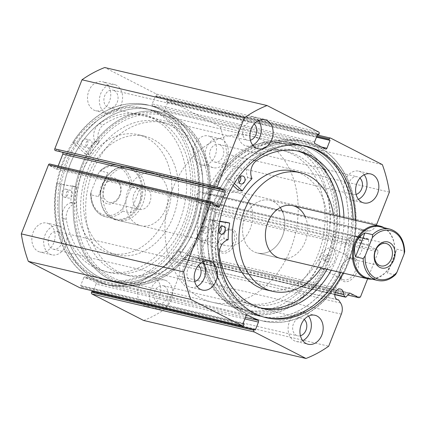 <?xml version="1.0" encoding="UTF-8"?>
<svg xmlns="http://www.w3.org/2000/svg" width="426" height="426" viewBox="0 0 426 426"><rect width="100%" height="100%" fill="white"/><g stroke="black" fill="none" stroke-linecap="round" stroke-linejoin="round"><path stroke-width="0.32" stroke-dasharray="2.13 1.6" d="M73.038 142.422L85.173 153.866A71.493 54.847 -76.8 0 1 94.78 141.751L94.844 141.395A12.466 9.564 -76.8 0 1 99.327 123.748L103.555 124.727A80.626 61.855 -76.8 0 1 146.358 115.563A80.626 61.855 -76.8 0 1 157.316 119.599A80.626 61.855 -76.8 0 1 186.215 215.492A80.626 61.855 -76.8 0 1 109.604 272.576A80.626 61.855 -76.8 0 1 98.646 268.545A80.626 61.855 -76.8 0 1 66.312 219.284L62.084 218.293A12.466 9.564 -76.8 0 1 70.679 202.744L70.87 202.451A71.493 54.847 -76.8 0 1 72.431 186.215L56.871 183.462A92.075 70.636 103.2 0 0 93.198 279.637A92.075 70.636 103.2 0 0 105.717 284.238A92.075 70.636 103.2 0 0 193.196 219.055A92.075 70.636 103.2 0 0 160.197 109.546A92.075 70.636 103.2 0 0 147.684 104.94A92.075 70.636 103.2 0 0 73.038 142.422L77.266 143.413L89.401 154.856A71.493 54.847 -76.8 0 1 99.008 142.742L99.072 142.385A12.466 9.564 -76.8 0 1 103.561 124.733L103.555 124.727M90.466 140.186A4.063 3.115 103.2 0 0 89.918 139.984A4.063 3.115 103.2 0 0 86.057 142.859A4.063 3.115 103.2 0 0 87.511 147.689A4.063 3.115 103.2 0 0 88.065 147.891A4.063 3.115 103.2 0 0 91.925 145.016A4.063 3.115 103.2 0 0 90.466 140.186M86.238 139.195A4.063 3.115 103.2 0 0 85.69 138.993A4.063 3.115 103.2 0 0 81.829 141.869A4.063 3.115 103.2 0 0 83.283 146.698A4.063 3.115 103.2 0 0 83.837 146.901A4.063 3.115 103.2 0 0 87.697 144.025A4.063 3.115 103.2 0 0 86.238 139.195M70.705 190.353A4.063 3.115 103.2 0 0 70.157 190.15A4.063 3.115 103.2 0 0 66.296 193.026A4.063 3.115 103.2 0 0 67.75 197.856A4.063 3.115 103.2 0 0 68.304 198.058A4.063 3.115 103.2 0 0 72.164 195.183A4.063 3.115 103.2 0 0 70.705 190.353M66.477 189.362A4.063 3.115 103.2 0 0 65.929 189.16A4.063 3.115 103.2 0 0 62.068 192.035A4.063 3.115 103.2 0 0 63.522 196.865A4.063 3.115 103.2 0 0 64.076 197.068A4.063 3.115 103.2 0 0 67.936 194.192A4.063 3.115 103.2 0 0 66.477 189.362M99.327 123.737A80.626 61.855 -76.8 0 1 142.13 114.578A80.626 61.855 -76.8 0 1 153.088 118.609A80.626 61.855 -76.8 0 1 181.987 214.507A80.626 61.855 -76.8 0 1 105.376 271.586A80.626 61.855 -76.8 0 1 94.418 267.555A80.626 61.855 -76.8 0 1 62.084 218.293L66.318 219.278A12.466 9.564 -76.8 0 1 74.907 203.734L75.098 203.442A71.493 54.847 -76.8 0 1 76.659 187.206L76.504 186.907L61.099 184.453A92.075 70.636 103.2 0 0 97.426 280.627A92.075 70.636 103.2 0 0 109.945 285.228A92.075 70.636 103.2 0 0 197.424 220.045A92.075 70.636 103.2 0 0 164.425 110.536A92.075 70.636 103.2 0 0 151.912 105.93A92.075 70.636 103.2 0 0 77.266 143.413M56.871 183.462L61.099 184.453M76.515 186.913L72.287 185.922L76.504 186.907M99.327 123.748L103.561 124.733M225.311 222.026L225.445 222.319A71.493 54.847 103.2 0 0 223.932 238.555L223.746 238.848A12.466 9.564 103.2 0 0 215.199 254.428L215.194 254.428A80.626 61.855 103.2 0 0 247.698 303.509A80.626 61.855 103.2 0 0 258.438 307.434A80.626 61.855 103.2 0 0 260.563 307.876M219.486 232.58A4.063 3.115 -76.8 0 1 217.111 233.203A4.063 3.115 -76.8 0 1 216.568 233.006A4.063 3.115 -76.8 0 1 215.098 228.176A4.063 3.115 -76.8 0 1 218.959 225.295A4.063 3.115 -76.8 0 1 219.502 225.492A4.063 3.115 -76.8 0 1 220.812 226.909M239.098 182.339A4.063 3.115 -76.8 0 1 236.723 182.962A4.063 3.115 -76.8 0 1 236.185 182.765A4.063 3.115 -76.8 0 1 234.715 177.935A4.063 3.115 -76.8 0 1 238.576 175.054A4.063 3.115 -76.8 0 1 239.119 175.251A4.063 3.115 -76.8 0 1 240.429 176.668M215.199 254.428L219.427 255.419L215.194 254.428M326.982 269.285A80.626 61.855 103.2 0 0 339.74 216.648M331.21 270.276A80.626 61.855 103.2 0 0 343.968 217.638M234.295 183.526L230.146 179.532A92.075 70.636 -76.8 0 1 304.979 141.762A92.075 70.636 -76.8 0 1 317.248 146.24A92.075 70.636 -76.8 0 1 350.545 255.701A92.075 70.636 -76.8 0 1 263.012 321.06A92.075 70.636 -76.8 0 1 250.744 316.582A92.075 70.636 -76.8 0 1 214.097 220.636L209.869 219.646L219.768 221.169M230.146 179.532L225.918 178.542A92.075 70.636 -76.8 0 1 300.751 140.772A92.075 70.636 -76.8 0 1 313.019 145.25A92.075 70.636 -76.8 0 1 346.317 254.711A92.075 70.636 -76.8 0 1 258.779 320.07A92.075 70.636 -76.8 0 1 246.516 315.591A92.075 70.636 -76.8 0 1 209.869 219.646M233.118 185.48L225.918 178.542M297.295 150.964A80.626 61.855 103.2 0 0 295.191 150.421A80.626 61.855 103.2 0 0 252.16 159.739L256.388 160.724L252.165 159.745A12.466 9.564 103.2 0 0 247.73 177.408L247.666 177.764A71.493 54.847 103.2 0 0 238.097 189.916L237.964 190.023M214.097 220.636L219.704 221.499M318.733 184.367A78.533 60.247 103.2 0 0 281.597 150.192A78.533 60.247 103.2 0 0 216.983 183.665A78.533 60.247 103.2 0 0 208.665 268.95A78.533 60.247 103.2 0 0 245.802 303.126A78.533 60.247 103.2 0 0 310.416 269.653A78.533 60.247 103.2 0 0 318.733 184.367M323.808 185.555A78.533 60.247 103.2 0 0 286.671 151.379A78.533 60.247 103.2 0 0 222.058 184.852A78.533 60.247 103.2 0 0 213.74 270.137A78.533 60.247 103.2 0 0 250.871 304.313A78.533 60.247 103.2 0 0 315.485 270.84A78.533 60.247 103.2 0 0 323.808 185.555M280.212 207.563A27.078 20.773 103.2 0 0 269.871 200.289A27.078 20.773 103.2 0 0 247.591 211.834A27.078 20.773 103.2 0 0 244.721 241.238A27.078 20.773 103.2 0 0 257.528 253.028L280.361 258.369A27.078 20.773 103.2 0 0 302.641 246.83A27.078 20.773 103.2 0 0 305.511 217.42M280.361 258.369L257.528 253.028A27.078 20.773 103.2 0 0 282.411 236.249A27.078 20.773 103.2 0 0 269.871 200.289A27.078 20.773 103.2 0 0 244.987 217.068A27.078 20.773 103.2 0 0 257.528 253.028A27.078 20.773 103.2 0 0 279.807 241.483A27.078 20.773 103.2 0 0 282.678 212.073M265.877 289.744A60.929 46.743 103.2 0 0 316.012 263.774A60.929 46.743 103.2 0 0 322.466 197.611A60.929 46.743 103.2 0 0 293.652 171.092M330.448 180.454A88.012 67.521 103.2 0 0 288.833 142.151A88.012 67.521 103.2 0 0 216.419 179.665A88.012 67.521 103.2 0 0 207.095 275.239A88.012 67.521 103.2 0 0 248.715 313.541A88.012 67.521 103.2 0 0 321.124 276.027A88.012 67.521 103.2 0 0 330.448 180.454M341.444 183.026A88.012 67.521 103.2 0 0 299.824 144.723A88.012 67.521 103.2 0 0 227.415 182.237A88.012 67.521 103.2 0 0 218.091 277.811A88.012 67.521 103.2 0 0 259.706 316.113A88.012 67.521 103.2 0 0 332.12 278.599A88.012 67.521 103.2 0 0 341.444 183.026M321.129 267.911A60.929 46.743 103.2 0 0 333.473 215.178M206.253 201.791L368.623 239.795A1.081 0.831 103.2 0 0 367.819 238.805L205.449 200.795A1.081 0.831 -76.8 0 1 206.253 201.791L206.062 206.722A1.081 0.831 103.2 0 0 206.514 207.648L368.884 245.653A1.081 0.831 -76.8 0 1 368.431 244.726L206.062 206.722M376.318 225.205A10.703 8.211 -76.8 0 1 368.959 230.977L365.609 231.275L203.239 193.271A5.554 4.26 103.2 0 0 202.046 192.291A5.554 4.26 103.2 0 0 201.296 192.014A5.554 4.26 103.2 0 0 196.019 195.944A5.554 4.26 103.2 0 0 198.01 202.547A5.554 4.26 103.2 0 0 198.761 202.824A5.554 4.26 103.2 0 0 202.941 201.019L205.449 200.795M365.609 231.275A5.554 4.26 103.2 0 0 364.416 230.296A5.554 4.26 103.2 0 0 363.66 230.019A5.554 4.26 103.2 0 0 358.388 233.949A5.554 4.26 103.2 0 0 360.38 240.552A5.554 4.26 103.2 0 0 361.131 240.828A5.554 4.26 103.2 0 0 365.311 239.023L367.819 238.805M143.621 320.469A134.046 102.836 -76.8 0 0 166.332 308.206L178.963 276.128A10.703 8.211 103.2 0 0 178.222 264.983L176.194 261.926A5.554 4.26 -76.8 0 1 175.517 261.841A5.554 4.26 -76.8 0 1 174.761 261.559A5.554 4.26 -76.8 0 1 172.77 254.961A5.554 4.26 -76.8 0 1 178.047 251.026A5.554 4.26 -76.8 0 1 178.803 251.308A5.554 4.26 -76.8 0 1 181.077 256.527L182.594 258.811L334.847 294.446M335.262 292.614L181.077 256.527M235.354 243.086A12.95 8.163 -62.9 0 0 234.699 230.844A12.95 8.163 -62.9 0 0 224.827 231.435A12.95 8.163 -62.9 0 0 219.177 239.3A12.95 8.163 -62.9 0 0 217.92 244.907A12.95 8.163 -62.9 0 0 224.561 253.268A12.95 8.163 -62.9 0 0 235.354 243.086M219.086 239.018A11.598 7.306 117.1 0 1 224.145 231.973A11.598 7.306 117.1 0 1 231.622 230.391A11.598 7.306 117.1 0 1 233.576 242.41A11.598 7.306 117.1 0 1 221.041 251.031A11.598 7.306 117.1 0 1 217.963 244.039A11.598 7.306 117.1 0 1 219.086 239.018M357.132 271.591A12.95 8.163 -62.9 0 0 356.477 259.349A12.95 8.163 -62.9 0 0 346.604 259.94A12.95 8.163 -62.9 0 0 340.954 267.805A12.95 8.163 -62.9 0 0 339.698 273.412A12.95 8.163 -62.9 0 0 346.338 281.772A12.95 8.163 -62.9 0 0 357.132 271.591M340.864 267.523A11.598 7.306 117.1 0 1 345.923 260.478A11.598 7.306 117.1 0 1 353.399 258.896A11.598 7.306 117.1 0 1 355.348 270.909A11.598 7.306 117.1 0 1 342.818 279.536A11.598 7.306 117.1 0 1 339.735 272.544A11.598 7.306 117.1 0 1 340.864 267.523M237.245 307.886A86.659 66.483 -76.8 0 1 208.889 197.153A86.659 66.483 -76.8 0 1 300.303 147.806A86.659 66.483 -76.8 0 1 328.654 258.539A86.659 66.483 -76.8 0 1 237.245 307.886M298.961 148.855A85.301 65.439 103.2 0 0 287.369 144.59A85.301 65.439 103.2 0 0 206.322 204.981A85.301 65.439 103.2 0 0 236.888 306.438A85.301 65.439 103.2 0 0 248.486 310.708A85.301 65.439 103.2 0 0 326.119 259.732L323.595 260.456L323.068 256.974L326.683 254.428L327.594 255.978A85.301 65.439 103.2 0 0 298.961 148.855M173.451 118.114A86.659 66.483 103.2 0 0 82.037 167.461A86.659 66.483 103.2 0 0 110.393 278.194A86.659 66.483 103.2 0 0 201.807 228.847A86.659 66.483 103.2 0 0 173.451 118.114M111.729 277.145A85.301 65.439 -76.8 0 1 81.158 175.688A85.301 65.439 -76.8 0 1 162.21 115.292A85.301 65.439 -76.8 0 1 173.803 119.562A85.301 65.439 -76.8 0 1 202.435 226.68L204.906 225.929L205.518 229.454L201.817 231.952L200.96 230.434A85.301 65.439 -76.8 0 1 123.327 281.41A85.301 65.439 -76.8 0 1 111.729 277.145M326.119 259.732L327.764 258.199L327.594 255.978M325.405 258.172A3.387 2.135 117.1 0 1 329.064 255.653A3.387 2.135 117.1 0 1 329.633 259.162A3.387 2.135 117.1 0 1 325.975 261.676A3.387 2.135 117.1 0 1 325.405 258.172M203.633 229.667A3.387 2.135 117.1 0 1 207.292 227.149A3.387 2.135 117.1 0 1 207.861 230.658A3.387 2.135 117.1 0 1 204.203 233.171A3.387 2.135 117.1 0 1 203.633 229.667M202.435 226.68L200.96 230.434M320.277 256.969A11.598 7.306 117.1 0 1 332.812 248.342A11.598 7.306 117.1 0 1 334.767 260.361A11.598 7.306 117.1 0 1 322.232 268.987A11.598 7.306 117.1 0 1 320.277 256.969M198.5 228.464A11.598 7.306 117.1 0 1 211.035 219.837A11.598 7.306 117.1 0 1 212.989 231.856A11.598 7.306 117.1 0 1 200.454 240.482A11.598 7.306 117.1 0 1 198.5 228.464M236.723 309.201A88.081 67.569 103.2 0 0 248.699 313.605A88.081 67.569 103.2 0 0 332.381 251.249A88.081 67.569 103.2 0 0 300.82 146.491A88.081 67.569 103.2 0 0 288.844 142.087A88.081 67.569 103.2 0 0 205.162 204.443A88.081 67.569 103.2 0 0 236.723 309.201M247.719 311.773A88.081 67.569 103.2 0 0 259.69 316.177A88.081 67.569 103.2 0 0 343.377 253.821A88.081 67.569 103.2 0 0 311.811 149.063A88.081 67.569 103.2 0 0 299.84 144.659A88.081 67.569 103.2 0 0 216.152 207.015A88.081 67.569 103.2 0 0 247.719 311.773M246.265 315.464A92.075 70.636 103.2 0 0 258.779 320.07A92.075 70.636 103.2 0 0 346.263 254.881A92.075 70.636 103.2 0 0 313.264 145.373A92.075 70.636 103.2 0 0 300.751 140.772A92.075 70.636 103.2 0 0 213.272 205.955A92.075 70.636 103.2 0 0 246.265 315.464M250.749 316.513A92.075 70.636 103.2 0 0 263.263 321.119A92.075 70.636 103.2 0 0 350.742 255.93A92.075 70.636 103.2 0 0 317.748 146.422A92.075 70.636 103.2 0 0 305.234 141.821A92.075 70.636 103.2 0 0 217.75 207.004A92.075 70.636 103.2 0 0 250.749 316.513M305.463 145.99A88.081 67.569 103.2 0 0 304.324 145.708A88.081 67.569 103.2 0 0 220.636 208.064A88.081 67.569 103.2 0 0 252.203 312.822A88.081 67.569 103.2 0 0 264.173 317.226A88.081 67.569 103.2 0 0 265.318 317.482M340.683 272.491A88.081 67.569 103.2 0 0 353.026 219.757M342.967 273.023A88.081 67.569 103.2 0 0 355.311 220.29M173.968 116.799A88.081 67.569 103.2 0 0 161.997 112.395A88.081 67.569 103.2 0 0 78.309 174.751A88.081 67.569 103.2 0 0 109.876 279.509A88.081 67.569 103.2 0 0 121.847 283.913A88.081 67.569 103.2 0 0 205.534 221.557A88.081 67.569 103.2 0 0 173.968 116.799M162.977 114.227A88.081 67.569 103.2 0 0 151.001 109.823A88.081 67.569 103.2 0 0 67.319 172.179A88.081 67.569 103.2 0 0 98.88 276.937A88.081 67.569 103.2 0 0 110.856 281.341A88.081 67.569 103.2 0 0 194.538 218.985A88.081 67.569 103.2 0 0 162.977 114.227M164.425 110.536A92.075 70.636 103.2 0 0 151.912 105.93A92.075 70.636 103.2 0 0 64.432 171.119A92.075 70.636 103.2 0 0 97.426 280.627A92.075 70.636 103.2 0 0 109.945 285.228A92.075 70.636 103.2 0 0 197.424 220.045A92.075 70.636 103.2 0 0 164.425 110.536M159.947 109.487A92.075 70.636 103.2 0 0 147.428 104.881A92.075 70.636 103.2 0 0 59.949 170.07A92.075 70.636 103.2 0 0 92.948 279.578A92.075 70.636 103.2 0 0 105.462 284.179A92.075 70.636 103.2 0 0 192.941 218.996A92.075 70.636 103.2 0 0 159.947 109.487M158.493 113.178A88.081 67.569 103.2 0 0 146.517 108.774A88.081 67.569 103.2 0 0 62.835 171.13A88.081 67.569 103.2 0 0 94.402 275.888A88.081 67.569 103.2 0 0 106.372 280.292A88.081 67.569 103.2 0 0 190.055 217.936A88.081 67.569 103.2 0 0 158.493 113.178M156.209 112.64A88.081 67.569 103.2 0 0 144.238 108.236A88.081 67.569 103.2 0 0 60.551 170.597A88.081 67.569 103.2 0 0 92.117 275.35A88.081 67.569 103.2 0 0 104.088 279.76A88.081 67.569 103.2 0 0 187.775 217.398A88.081 67.569 103.2 0 0 156.209 112.64M48.883 223.804A14.894 11.427 103.2 0 0 46.855 223.059A14.894 11.427 103.2 0 0 32.706 233.608A14.894 11.427 103.2 0 0 38.042 251.319A14.894 11.427 103.2 0 0 40.065 252.064A14.894 11.427 103.2 0 0 54.219 241.521A14.894 11.427 103.2 0 0 48.883 223.804M60.721 226.579A14.894 11.427 103.2 0 0 58.697 225.833A14.894 11.427 103.2 0 0 44.544 236.377A14.894 11.427 103.2 0 0 49.885 254.093A14.894 11.427 103.2 0 0 51.908 254.839A14.894 11.427 103.2 0 0 66.057 244.29A14.894 11.427 103.2 0 0 60.721 226.579M104.551 82.479A14.894 11.427 103.2 0 0 102.528 81.733A14.894 11.427 103.2 0 0 88.374 92.282A14.894 11.427 103.2 0 0 93.715 109.993A14.894 11.427 103.2 0 0 95.738 110.739A14.894 11.427 103.2 0 0 109.887 100.195A14.894 11.427 103.2 0 0 104.551 82.479M116.389 85.253A14.894 11.427 103.2 0 0 114.365 84.508A14.894 11.427 103.2 0 0 100.216 95.051A14.894 11.427 103.2 0 0 105.552 112.768A14.894 11.427 103.2 0 0 107.576 113.513A14.894 11.427 103.2 0 0 121.729 102.964A14.894 11.427 103.2 0 0 116.389 85.253M154.611 277.997A14.894 11.427 103.2 0 0 152.588 277.251A14.894 11.427 103.2 0 0 138.434 287.8A14.894 11.427 103.2 0 0 143.775 305.511A14.894 11.427 103.2 0 0 145.798 306.257A14.894 11.427 103.2 0 0 159.952 295.713A14.894 11.427 103.2 0 0 154.611 277.997M166.454 280.771A14.894 11.427 103.2 0 0 164.425 280.026A14.894 11.427 103.2 0 0 150.277 290.569A14.894 11.427 103.2 0 0 155.612 308.286A14.894 11.427 103.2 0 0 157.636 309.031A14.894 11.427 103.2 0 0 171.79 298.482A14.894 11.427 103.2 0 0 166.454 280.771M210.284 136.671A14.894 11.427 103.2 0 0 208.255 135.931A14.894 11.427 103.2 0 0 194.107 146.475A14.894 11.427 103.2 0 0 199.443 164.191A14.894 11.427 103.2 0 0 201.466 164.931A14.894 11.427 103.2 0 0 215.62 154.388A14.894 11.427 103.2 0 0 210.284 136.671M222.122 139.446A14.894 11.427 103.2 0 0 220.098 138.7A14.894 11.427 103.2 0 0 205.944 149.244A14.894 11.427 103.2 0 0 211.285 166.96A14.894 11.427 103.2 0 0 213.309 167.706A14.894 11.427 103.2 0 0 227.457 157.162A14.894 11.427 103.2 0 0 222.122 139.446M202.787 261.905A14.894 11.427 103.2 0 0 199.411 259.04A14.894 11.427 103.2 0 0 197.387 258.294A14.894 11.427 103.2 0 0 183.233 268.838A14.894 11.427 103.2 0 0 188.574 286.554A14.894 11.427 103.2 0 0 190.598 287.3A14.894 11.427 103.2 0 0 197.036 286.464M258.454 120.579A14.894 11.427 103.2 0 0 255.078 117.714A14.894 11.427 103.2 0 0 253.055 116.969A14.894 11.427 103.2 0 0 238.906 127.518A14.894 11.427 103.2 0 0 244.242 145.229A14.894 11.427 103.2 0 0 246.265 145.974A14.894 11.427 103.2 0 0 252.709 145.138M308.515 316.097A14.894 11.427 103.2 0 0 305.144 313.232A14.894 11.427 103.2 0 0 303.115 312.487A14.894 11.427 103.2 0 0 288.966 323.036A14.894 11.427 103.2 0 0 294.302 340.747A14.894 11.427 103.2 0 0 296.326 341.492A14.894 11.427 103.2 0 0 302.769 340.656M364.187 174.772A14.894 11.427 103.2 0 0 360.811 171.907A14.894 11.427 103.2 0 0 358.788 171.161A14.894 11.427 103.2 0 0 344.634 181.71A14.894 11.427 103.2 0 0 349.975 199.421A14.894 11.427 103.2 0 0 351.998 200.167A14.894 11.427 103.2 0 0 358.436 199.331M356.12 194.421A9.074 6.96 -76.8 0 1 353.324 194.501A9.074 6.96 -76.8 0 1 352.089 194.043A9.074 6.96 -76.8 0 1 348.841 183.255A9.074 6.96 -76.8 0 1 357.462 176.833A9.074 6.96 -76.8 0 1 358.692 177.285A9.074 6.96 -76.8 0 1 359.927 178.143M220.002 144.824A9.074 6.96 103.2 0 0 218.767 144.371A9.074 6.96 103.2 0 0 210.151 150.793A9.074 6.96 103.2 0 0 213.399 161.582A9.074 6.96 103.2 0 0 214.635 162.034A9.074 6.96 103.2 0 0 223.256 155.612A9.074 6.96 103.2 0 0 220.002 144.824M300.447 335.747A9.074 6.96 -76.8 0 1 297.657 335.826A9.074 6.96 -76.8 0 1 296.421 335.368A9.074 6.96 -76.8 0 1 293.173 324.58A9.074 6.96 -76.8 0 1 301.789 318.158A9.074 6.96 -76.8 0 1 303.024 318.611A9.074 6.96 -76.8 0 1 304.26 319.468M164.335 286.15A9.074 6.96 103.2 0 0 163.099 285.697A9.074 6.96 103.2 0 0 154.478 292.119A9.074 6.96 103.2 0 0 157.732 302.907A9.074 6.96 103.2 0 0 158.967 303.36A9.074 6.96 103.2 0 0 167.583 296.938A9.074 6.96 103.2 0 0 164.335 286.15M250.387 140.229A9.074 6.96 -76.8 0 1 247.591 140.303A9.074 6.96 -76.8 0 1 246.361 139.85A9.074 6.96 -76.8 0 1 243.108 129.062A9.074 6.96 -76.8 0 1 251.729 122.64A9.074 6.96 -76.8 0 1 252.964 123.093A9.074 6.96 -76.8 0 1 254.2 123.95M114.269 90.631A9.074 6.96 103.2 0 0 113.039 90.174A9.074 6.96 103.2 0 0 104.418 96.601A9.074 6.96 103.2 0 0 107.671 107.389A9.074 6.96 103.2 0 0 108.902 107.842A9.074 6.96 103.2 0 0 117.523 101.42A9.074 6.96 103.2 0 0 114.269 90.631M194.719 281.554A9.074 6.96 -76.8 0 1 191.924 281.629A9.074 6.96 -76.8 0 1 190.694 281.176A9.074 6.96 -76.8 0 1 187.44 270.388A9.074 6.96 -76.8 0 1 196.061 263.966A9.074 6.96 -76.8 0 1 197.291 264.418A9.074 6.96 -76.8 0 1 198.527 265.276M58.602 231.957A9.074 6.96 103.2 0 0 57.372 231.499A9.074 6.96 103.2 0 0 48.75 237.921A9.074 6.96 103.2 0 0 51.999 248.715A9.074 6.96 103.2 0 0 53.234 249.167A9.074 6.96 103.2 0 0 61.855 242.745A9.074 6.96 103.2 0 0 58.602 231.957M368.623 239.795L368.431 244.726M367.627 278.796L378.208 251.936L377.761 250.206L368.884 245.653M377.761 250.206L215.396 212.196L206.514 207.648M215.396 212.196L215.838 213.927L378.208 251.936M360.471 296.959L198.101 258.955L215.838 213.927M198.101 258.955L196.674 259.722L347.738 295.085M349.858 293.109L187.791 255.174L196.674 259.722M187.791 255.174A1.081 0.831 103.2 0 0 186.886 255.403L349.256 293.407M346.152 296.842L183.782 258.838L186.886 255.403M183.782 258.838A1.081 0.831 -76.8 0 1 182.594 258.811M93.108 291.677L92.996 291.964L91.872 291.389M244.875 318.909L96.1 284.083L93.369 291.011M96.1 284.083A1.353 1.038 103.2 0 0 95.658 282.353L245.461 317.418M247.165 314.899L85.179 276.98L95.658 282.353M85.179 276.98A1.353 1.038 103.2 0 0 84.992 276.916A1.353 1.038 103.2 0 0 83.746 277.752L246.116 315.757M243.789 325.091L81.425 287.081L81.765 286.208L80.642 285.633L83.746 277.752M81.425 287.081A1.353 1.038 -76.8 0 1 80.376 287.944M49.741 163.994A1.353 1.038 -76.8 0 1 49.922 164.063L212.292 202.068M218.25 206.924L55.881 168.92L49.986 165.9L50.577 164.399L49.922 164.063M55.881 168.92A1.353 1.038 103.2 0 0 56.067 168.989A1.353 1.038 103.2 0 0 57.308 168.148L214.283 204.89M58.17 165.97L57.308 168.148M55.897 150.889L56.488 149.388L62.377 152.407M318.723 132.007L156.353 94.002L104.705 67.526M156.353 94.002A1.353 1.038 -76.8 0 1 156.8 95.733L319.165 133.737M314.596 141.917L152.226 103.912L155.33 96.031L156.454 96.606L156.8 95.733M152.226 103.912A1.353 1.038 103.2 0 0 152.668 105.643L315.038 143.647M325.517 149.02L163.147 111.01L152.668 105.643M163.147 111.01A1.353 1.038 103.2 0 0 163.334 111.079A1.353 1.038 103.2 0 0 164.574 110.243L321.55 146.986M316.917 136.027L166.901 100.909L166.555 101.787L167.679 102.362L164.574 110.243M166.901 100.909A1.353 1.038 -76.8 0 1 168.148 100.073A1.353 1.038 -76.8 0 1 168.329 100.142L330.698 138.146M376.76 224.209L214.39 186.199L227.026 154.121A134.046 102.836 -76.8 0 0 219.981 126.613L168.329 100.142M214.39 186.199A10.703 8.211 -76.8 0 1 206.589 192.973L203.239 193.271M219.981 126.613L382.351 164.622M389.396 192.126L227.026 154.121M166.332 308.206L328.696 346.216M166.555 101.787L316.571 136.9M167.679 102.362L316.459 137.188M155.33 96.031L317.7 134.036M156.454 96.606L317.588 134.323M81.765 286.208L244.135 324.213M80.642 285.633L243.012 323.638M92.996 291.964L255.366 329.969M56.488 149.388L218.857 187.397M49.986 165.9L212.356 203.905M50.577 164.399L212.947 202.403M337.238 299.622L176.194 261.926M365.311 239.023L202.941 201.019M208.325 190.608A78.533 60.247 -76.8 0 1 129.099 275.808A78.533 60.247 -76.8 0 1 85.663 208.074A78.533 60.247 -76.8 0 1 164.894 122.874A78.533 60.247 -76.8 0 1 208.325 190.608M203.25 189.421A78.533 60.247 -76.8 0 1 124.025 274.621A78.533 60.247 -76.8 0 1 80.589 206.887A78.533 60.247 -76.8 0 1 159.819 121.687A78.533 60.247 -76.8 0 1 203.25 189.421M103.012 197.009A27.078 20.773 -76.8 0 1 130.335 167.631A27.078 20.773 -76.8 0 1 145.309 190.986A27.078 20.773 -76.8 0 1 117.991 220.364A27.078 20.773 -76.8 0 1 103.012 197.009M125.846 202.355A27.078 20.773 -76.8 0 1 153.168 172.972A27.078 20.773 -76.8 0 1 168.142 196.333A27.078 20.773 -76.8 0 1 140.825 225.711A27.078 20.773 -76.8 0 1 125.846 202.355M178.51 188.803A60.929 46.743 -76.8 0 1 117.043 254.908A60.929 46.743 -76.8 0 1 83.342 202.355A60.929 46.743 -76.8 0 1 144.813 136.256A60.929 46.743 -76.8 0 1 178.51 188.803M171.747 187.222A60.929 46.743 -76.8 0 1 110.275 253.326A60.929 46.743 -76.8 0 1 76.579 200.774A60.929 46.743 -76.8 0 1 138.051 134.669A60.929 46.743 -76.8 0 1 171.747 187.222M210.652 188.367A88.012 67.521 -76.8 0 1 121.863 283.849A88.012 67.521 -76.8 0 1 73.187 207.941A88.012 67.521 -76.8 0 1 161.981 112.459A88.012 67.521 -76.8 0 1 210.652 188.367M199.661 185.795A88.012 67.521 -76.8 0 1 110.866 281.277A88.012 67.521 -76.8 0 1 62.196 205.369A88.012 67.521 -76.8 0 1 150.985 109.887A88.012 67.521 -76.8 0 1 199.661 185.795M345.385 243.565A11.507 8.829 -76.8 0 1 355.96 236.435A11.507 8.829 -76.8 0 1 361.291 251.718A11.507 8.829 -76.8 0 1 350.715 258.848A11.507 8.829 -76.8 0 1 345.385 243.565M380.077 226.781A26.401 20.256 -76.8 0 1 392.303 261.841A26.401 20.256 -76.8 0 1 368.043 278.199M384.145 227.734A27.078 20.773 -76.8 0 1 392.351 261.985A27.078 20.773 -76.8 0 1 372.111 279.152M101.367 186.082A13.403 10.283 103.2 0 0 105.754 203.213A13.403 10.283 103.2 0 0 119.892 195.577A13.403 10.283 103.2 0 0 115.51 178.446A13.403 10.283 103.2 0 0 101.367 186.082M119.77 195.183A11.507 8.829 -76.8 0 1 109.194 202.313A11.507 8.829 -76.8 0 1 103.864 187.03A11.507 8.829 -76.8 0 1 114.44 179.9A11.507 8.829 -76.8 0 1 119.77 195.183M149.872 202.233A11.507 8.829 -76.8 0 1 139.297 209.358A11.507 8.829 -76.8 0 1 133.966 194.075A11.507 8.829 -76.8 0 1 144.547 186.95A11.507 8.829 -76.8 0 1 149.872 202.233M90.866 194.82A26.401 20.256 103.2 0 0 105.462 216.738A26.401 20.256 103.2 0 0 122.677 211.126L122.944 208.112A25.049 19.218 -76.8 0 1 101.516 213.969A25.049 19.218 -76.8 0 1 91.132 191.801L90.562 194.128L90.866 194.82L98.475 196.604L102.959 183.952A26.401 20.256 -76.8 0 1 127.22 167.594A26.401 20.256 -76.8 0 1 139.446 202.654A26.401 20.256 -76.8 0 1 115.185 219.012A26.401 20.256 -76.8 0 1 102.959 183.952L107.89 172.711L100.275 170.927L99.652 171.236L98.321 173.552A25.049 19.218 -76.8 0 1 119.743 167.695A25.049 19.218 -76.8 0 1 130.132 189.858L132.092 187.232A26.401 20.256 103.2 0 0 117.496 165.32A26.401 20.256 103.2 0 0 100.275 170.927M102.911 183.814A27.078 20.773 -76.8 0 1 127.8 167.035A27.078 20.773 -76.8 0 1 140.34 202.994A27.078 20.773 -76.8 0 1 115.451 219.768A27.078 20.773 -76.8 0 1 102.911 183.814M204.752 196.445A85.301 65.439 -76.8 0 1 283.141 143.599A85.301 65.439 -76.8 0 1 322.647 256.873A85.301 65.439 -76.8 0 1 244.258 309.718A85.301 65.439 -76.8 0 1 204.752 196.445M172.615 188.92A85.301 65.439 -76.8 0 1 251.005 136.08A85.301 65.439 -76.8 0 1 290.511 249.348A85.301 65.439 -76.8 0 1 212.121 302.194A85.301 65.439 -76.8 0 1 172.615 188.92M212.851 209.544A27.078 20.773 -76.8 0 1 237.735 192.77A27.078 20.773 -76.8 0 1 250.275 228.73A27.078 20.773 -76.8 0 1 225.391 245.504A27.078 20.773 -76.8 0 1 212.851 209.544M122.677 211.126L130.287 212.909C134.691 210.311 137.747 206.898 139.446 202.654C141.097 198.394 141.176 193.846 139.701 189.016L132.092 187.232M91.132 191.801L98.321 173.552M98.475 196.604L107.89 172.711M122.944 208.112L130.132 189.858M130.287 212.909L139.701 189.016M377.766 280.473A26.401 20.256 103.2 0 0 394.982 274.866L387.372 273.087L392.303 261.841L396.787 249.194L404.396 250.973A26.401 20.256 103.2 0 0 389.801 229.06M387.372 273.087L396.787 249.194M404.7 251.665L404.396 250.973M394.982 274.866L395.605 274.557M84.875 153.93L89.103 154.92M72.431 186.215L76.659 187.206M70.87 202.451L75.098 203.442M70.679 202.744L74.907 203.734M94.78 141.751L99.008 142.742M85.173 153.866L89.401 154.856M94.844 141.395L99.072 142.385M242.325 190.907L238.097 189.916M251.894 178.755L247.666 177.764M251.958 178.398L247.73 177.408M228.16 239.545L223.932 238.555M229.673 223.309L225.445 222.319M227.974 239.833L223.746 238.848M341.332 314.138L178.963 276.128M340.592 302.987L178.222 264.983M368.959 230.977L206.589 192.973M85.69 138.993L89.918 139.984M65.929 189.16L70.157 190.15M142.13 114.578L146.358 115.563M105.376 271.586L109.604 272.576M64.076 197.068L68.304 198.058M83.837 146.901L88.065 147.891M84.955 153.972L89.183 154.963M223.187 226.286L218.959 225.295M242.804 176.044L238.576 175.054M262.666 308.419L258.438 307.434M299.419 151.411L295.191 150.421M240.951 183.952L236.723 182.962M221.339 234.194L217.111 233.203M281.597 150.192L286.671 151.379M288.833 142.151L299.824 144.723M248.715 313.541L259.706 316.113M269.871 200.289L292.705 205.636L269.871 200.289M245.802 303.126L250.871 304.313M368.021 238.816L205.651 200.811M363.66 230.019L201.296 192.014M340.417 289.036L178.047 251.026M224.145 231.973L224.827 231.435M345.923 260.478L346.604 259.94M326.683 254.428L329.064 255.653M204.906 225.924L207.292 227.149M332.812 248.342L353.399 258.896M211.035 219.837L231.622 230.391M259.69 316.177L248.699 313.605M266.458 317.764L264.173 317.226M151.001 109.823L161.997 112.395M144.238 108.236L146.517 108.774M58.697 225.833L46.855 223.059M114.365 84.508L102.528 81.733M164.425 280.026L152.588 277.251M220.098 138.7L208.255 135.931M197.387 258.294L209.225 261.069M253.055 116.969L264.897 119.743M303.115 312.487L314.958 315.261M358.788 171.161L370.625 173.936M218.767 144.371L357.462 176.833M163.099 285.697L301.789 318.158M113.039 90.174L251.729 122.64M57.372 231.499L196.061 263.966M287.369 144.59L162.21 115.292M248.486 310.708L123.327 281.41M53.234 249.167L191.924 281.629M108.902 107.842L247.591 140.303M158.967 303.36L297.657 335.826M214.635 162.034L353.324 194.501M351.998 200.167L363.836 202.941M296.326 341.492L308.168 344.267M246.265 145.974L258.108 148.749M190.598 287.3L202.435 290.069M213.309 167.706L201.466 164.931M157.636 309.031L145.798 306.257M107.576 113.513L95.738 110.739M51.908 254.839L40.065 252.064M168.148 100.073L317.322 134.989M325.704 149.084L163.334 111.079M218.437 206.993L56.067 168.989M247.362 314.92L84.992 276.916M104.088 279.76L106.372 280.292M110.856 281.341L121.847 283.913M306.603 146.24L304.324 145.708M299.84 144.659L288.844 142.087M200.454 240.482L221.041 251.031M322.232 268.987L342.818 279.536M201.817 231.952L204.203 233.171M323.595 260.456L325.975 261.676M339.735 272.544L339.698 273.412M217.963 244.039L217.92 244.907M337.887 299.845L175.517 261.841M361.131 240.828L198.761 202.824M334.831 294.654L183.02 259.12M187.648 255.115L350.018 293.125M129.099 275.808L124.025 274.621M153.168 172.972L130.335 167.631M117.043 254.908L110.275 253.326M121.863 283.849L110.866 281.277M161.981 112.459L150.985 109.887M144.813 136.256L138.051 134.669M140.825 225.711L117.991 220.364M164.894 122.874L159.819 121.687M355.96 236.435L386.068 243.48M139.297 209.358L109.194 202.313M283.141 143.599L251.005 136.08M237.735 192.77L127.8 167.035M225.391 245.504L115.451 219.768M244.258 309.718L212.121 302.194M115.185 219.012L105.462 216.738C96.1 213.777 91.132 206.243 90.562 194.128M127.22 167.594L117.496 165.32C111.079 164.021 105.131 165.991 99.652 171.236M144.547 186.95L114.44 179.9M350.715 258.848L380.823 265.893"/><path stroke-width="0.64" d="M219.704 221.499L229.529 223.011L229.673 223.309A71.493 54.847 103.2 0 0 228.16 239.545L227.974 239.833A12.466 9.564 103.2 0 0 219.427 255.419A80.626 61.855 103.2 0 0 251.926 304.499A80.626 61.855 103.2 0 0 262.666 308.419A80.626 61.855 103.2 0 0 331.21 270.276M229.518 223.011L219.768 221.169M220.796 233.996A4.063 3.115 -76.8 0 1 219.326 229.167A4.063 3.115 -76.8 0 1 223.187 226.286A4.063 3.115 -76.8 0 1 223.73 226.483A4.063 3.115 -76.8 0 1 225.2 231.313A4.063 3.115 -76.8 0 1 221.339 234.194A4.063 3.115 -76.8 0 1 220.796 233.996M240.413 183.755A4.063 3.115 -76.8 0 1 238.943 178.925A4.063 3.115 -76.8 0 1 242.804 176.044A4.063 3.115 -76.8 0 1 243.347 176.242A4.063 3.115 -76.8 0 1 244.812 181.071A4.063 3.115 -76.8 0 1 240.951 183.952A4.063 3.115 -76.8 0 1 240.413 183.755M260.563 307.876A80.626 61.855 103.2 0 0 326.982 269.285M339.74 216.648A80.626 61.855 103.2 0 0 305.932 154.34A80.626 61.855 103.2 0 0 297.295 150.964M343.968 217.638A80.626 61.855 103.2 0 0 310.16 155.33A80.626 61.855 103.2 0 0 299.419 151.411A80.626 61.855 103.2 0 0 256.388 160.724A12.466 9.564 103.2 0 0 251.958 178.398L251.894 178.755A71.493 54.847 103.2 0 0 242.325 190.907L234.295 183.526M237.964 190.023L233.118 185.48M240.429 176.668A4.063 3.115 -76.8 0 1 239.098 182.339M220.812 226.909A4.063 3.115 -76.8 0 1 219.486 232.58M305.511 217.42A27.078 20.773 103.2 0 0 292.705 205.636A27.078 20.773 103.2 0 0 270.425 217.18A27.078 20.773 103.2 0 0 267.555 246.585A27.078 20.773 103.2 0 0 280.361 258.369L367.462 278.758A27.078 20.773 -76.8 0 1 354.922 242.799A27.078 20.773 -76.8 0 1 379.806 226.025A27.078 20.773 -76.8 0 1 384.145 227.734M333.473 215.178A60.929 46.743 103.2 0 0 329.229 199.192A60.929 46.743 103.2 0 0 300.421 172.674L293.652 171.092A60.929 46.743 103.2 0 0 243.523 197.062A60.929 46.743 103.2 0 0 237.069 263.231A60.929 46.743 103.2 0 0 265.877 289.744L272.645 291.331A60.929 46.743 103.2 0 0 321.129 267.911M300.421 172.674A60.929 46.743 103.2 0 0 250.286 198.649A60.929 46.743 103.2 0 0 243.832 264.812A60.929 46.743 103.2 0 0 272.645 291.331M282.678 212.073A27.078 20.773 103.2 0 0 280.212 207.563M254.338 331.998L91.968 293.993A1.353 1.038 -76.8 0 1 91.526 292.263L253.896 330.267A1.353 1.038 103.2 0 0 254.338 331.998L305.99 358.474A134.046 102.836 103.2 0 0 328.696 346.216L341.332 314.138A10.703 8.211 103.2 0 0 340.592 302.987L338.563 299.931A5.554 4.26 -76.8 0 1 337.887 299.845A5.554 4.26 -76.8 0 1 337.131 299.569A5.554 4.26 -76.8 0 1 335.14 292.966A5.554 4.26 -76.8 0 1 340.417 289.036A5.554 4.26 -76.8 0 1 341.167 289.313A5.554 4.26 -76.8 0 1 343.447 294.531L335.262 292.614M265.318 317.482A88.081 67.569 103.2 0 0 340.683 272.491M353.026 219.757A88.081 67.569 103.2 0 0 316.294 150.112A88.081 67.569 103.2 0 0 305.463 145.99M355.311 220.29A88.081 67.569 103.2 0 0 318.579 150.65A88.081 67.569 103.2 0 0 306.603 146.24A88.081 67.569 103.2 0 0 222.92 208.602A88.081 67.569 103.2 0 0 254.487 313.36A88.081 67.569 103.2 0 0 266.458 317.764A88.081 67.569 103.2 0 0 342.967 273.023M211.248 261.809A14.894 11.427 103.2 0 0 209.225 261.069A14.894 11.427 103.2 0 0 195.076 271.612A14.894 11.427 103.2 0 0 200.412 289.329A14.894 11.427 103.2 0 0 202.435 290.069A14.894 11.427 103.2 0 0 216.589 279.525A14.894 11.427 103.2 0 0 211.248 261.809M266.921 120.489A14.894 11.427 103.2 0 0 264.897 119.743A14.894 11.427 103.2 0 0 250.744 130.287A14.894 11.427 103.2 0 0 256.079 148.003A14.894 11.427 103.2 0 0 258.108 148.749A14.894 11.427 103.2 0 0 272.257 138.2A14.894 11.427 103.2 0 0 266.921 120.489M316.981 316.007A14.894 11.427 103.2 0 0 314.958 315.261A14.894 11.427 103.2 0 0 300.804 325.805A14.894 11.427 103.2 0 0 306.145 343.521A14.894 11.427 103.2 0 0 308.168 344.267A14.894 11.427 103.2 0 0 322.317 333.718A14.894 11.427 103.2 0 0 316.981 316.007M372.649 174.681A14.894 11.427 103.2 0 0 370.625 173.936A14.894 11.427 103.2 0 0 356.477 184.479A14.894 11.427 103.2 0 0 361.812 202.196A14.894 11.427 103.2 0 0 363.836 202.941A14.894 11.427 103.2 0 0 377.99 192.392A14.894 11.427 103.2 0 0 372.649 174.681M317.322 134.989L330.517 138.077A1.353 1.038 103.2 0 1 330.698 138.146L382.351 164.622A134.046 102.836 103.2 0 1 389.396 192.126L376.76 224.209A10.703 8.211 -76.8 0 1 376.318 225.205M330.517 138.077A1.353 1.038 103.2 0 0 329.271 138.919L316.917 136.027M321.55 146.986L326.944 148.248L330.049 140.367L328.925 139.792L329.271 138.919M326.944 148.248A1.353 1.038 -76.8 0 1 325.704 149.084A1.353 1.038 -76.8 0 1 325.517 149.02L315.038 143.647A1.353 1.038 -76.8 0 1 314.596 141.917L317.7 134.036L318.824 134.611L319.165 133.737A1.353 1.038 103.2 0 0 318.723 132.007L267.075 105.531A134.046 102.836 103.2 0 0 244.364 117.794L217.169 186.833A1.353 1.038 103.2 0 0 217.611 188.558L55.242 150.554L217.611 188.558M224.752 190.417A1.353 1.038 -76.8 0 1 225.194 192.147L62.83 154.143A1.353 1.038 103.2 0 0 62.382 152.412L224.752 190.417L218.857 187.397L218.266 188.899M214.283 204.89L219.678 206.157L225.194 192.147M219.678 206.157A1.353 1.038 -76.8 0 1 218.437 206.993A1.353 1.038 -76.8 0 1 218.25 206.924L212.356 203.905L212.947 202.403L212.292 202.068A1.353 1.038 103.2 0 0 212.111 201.999A1.353 1.038 103.2 0 0 210.865 202.84L183.67 271.879A134.046 102.836 103.2 0 0 190.715 299.387L242.362 325.858A1.353 1.038 103.2 0 0 242.548 325.927A1.353 1.038 103.2 0 0 243.789 325.091L244.135 324.213L243.012 323.638L246.116 315.757A1.353 1.038 -76.8 0 1 247.362 314.92A1.353 1.038 -76.8 0 1 247.543 314.99L247.165 314.899M245.461 317.418L258.023 320.357L247.543 314.99M258.023 320.357A1.353 1.038 -76.8 0 1 258.47 322.088L244.875 318.909M253.896 330.267L254.242 329.394L255.366 329.969L258.47 322.088M343.447 294.531L344.964 296.815A1.081 0.831 103.2 0 0 346.152 296.842L349.256 293.407A1.081 0.831 -76.8 0 1 350.161 293.179L359.043 297.731L360.471 296.959L367.627 278.796M91.968 293.993L143.621 320.469L305.99 358.474M254.242 329.394L91.872 291.389L91.526 292.263M93.369 291.011L93.108 291.677M80.376 287.944A1.353 1.038 -76.8 0 1 80.179 287.923A1.353 1.038 -76.8 0 1 79.992 287.854L242.362 325.858M210.865 202.84L48.495 164.835L21.3 233.874A134.046 102.836 -76.8 0 0 28.345 261.378L79.992 287.854M48.495 164.835A1.353 1.038 -76.8 0 1 49.741 163.994L212.111 201.999M62.83 154.143L58.17 165.97M55.242 150.554A1.353 1.038 -76.8 0 1 54.8 148.823L217.169 186.833M267.075 105.531L104.705 67.526A134.046 102.836 -76.8 0 0 81.994 79.784L54.8 148.823M81.994 79.784L244.364 117.794M28.345 261.378L190.715 299.387M183.67 271.879L21.3 233.874M198.527 265.276A9.074 6.96 -76.8 0 1 200.768 274.381A9.074 6.96 -76.8 0 1 194.719 281.554M254.2 123.95A9.074 6.96 -76.8 0 1 256.436 133.061A9.074 6.96 -76.8 0 1 250.387 140.229M304.26 319.468A9.074 6.96 -76.8 0 1 306.502 328.579A9.074 6.96 -76.8 0 1 300.447 335.747M359.927 178.143A9.074 6.96 -76.8 0 1 362.169 187.254A9.074 6.96 -76.8 0 1 356.12 194.421M358.436 199.331A14.894 11.427 103.2 0 0 364.187 174.772M302.769 340.656A14.894 11.427 103.2 0 0 308.515 316.097M252.709 145.138A14.894 11.427 103.2 0 0 258.454 120.579M197.036 286.464A14.894 11.427 103.2 0 0 202.787 261.905M347.738 295.085L359.043 297.731M316.571 136.9L328.925 139.792M316.459 137.188L330.049 140.367M317.588 134.323L318.824 134.611M338.563 299.931L337.238 299.622M393.89 259.711A13.403 10.283 103.2 0 0 389.508 242.586A13.403 10.283 103.2 0 0 375.365 250.216A13.403 10.283 103.2 0 0 379.752 267.347A13.403 10.283 103.2 0 0 393.89 259.711M375.492 250.61A11.507 8.829 -76.8 0 1 386.068 243.48A11.507 8.829 -76.8 0 1 391.398 258.763A11.507 8.829 -76.8 0 1 380.823 265.893A11.507 8.829 -76.8 0 1 375.492 250.61M377.766 280.473C384.183 281.772 390.125 279.802 395.605 274.557L396.941 272.246A25.049 19.218 -76.8 0 1 375.514 278.103A25.049 19.218 -76.8 0 1 365.13 255.941L363.17 258.561A26.401 20.256 103.2 0 0 377.766 280.473L368.043 278.199A26.401 20.256 -76.8 0 1 355.811 243.139A26.401 20.256 -76.8 0 1 380.077 226.781L389.801 229.06A26.401 20.256 103.2 0 0 372.585 234.667L372.319 237.687A25.049 19.218 -76.8 0 1 393.741 231.829A25.049 19.218 -76.8 0 1 404.13 253.992L404.7 251.665C404.13 239.55 399.162 232.016 389.801 229.06M372.111 279.152A27.078 20.773 -76.8 0 1 367.462 278.758M363.17 258.561L355.561 256.777C354.081 251.947 354.166 247.399 355.811 243.139C357.515 238.901 360.566 235.482 364.97 232.884L372.585 234.667M365.13 255.941L372.319 237.687M355.561 256.777L364.97 232.884M396.941 272.246L404.13 253.992M242.027 190.976L237.799 189.985M350.161 293.179L349.858 293.109M334.847 294.446L344.964 296.815M229.529 223.011L225.301 222.026M242.101 191.018L237.873 190.028M80.179 287.923L242.548 325.927M345.39 297.13L334.831 294.654M292.705 205.636L379.806 226.025"/></g></svg>
